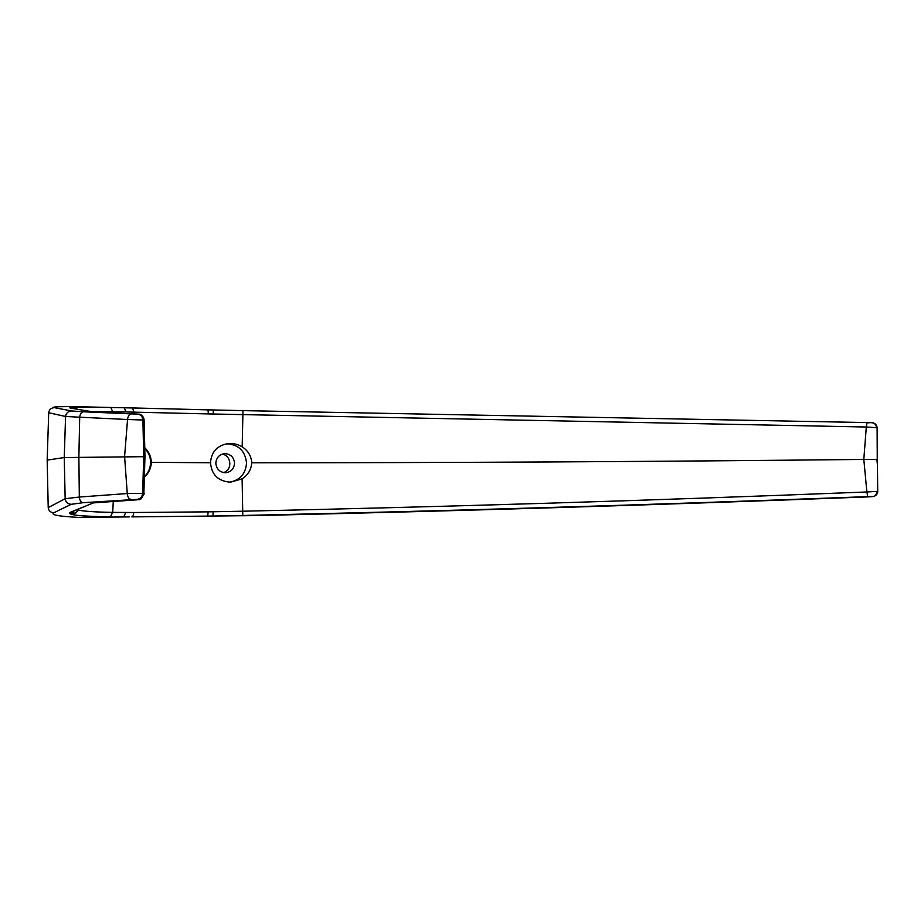 <?xml version="1.0" encoding="UTF-8"?>
<svg xmlns="http://www.w3.org/2000/svg" width="924" height="924" viewBox="0 0 924 924"><rect width="100%" height="100%" fill="white"/><g stroke="black" fill="none" stroke-linecap="round" stroke-linejoin="round"><path stroke-width="1.39" d="M223.423 472.58C232.675 470.235 231.554 455.162 222.049 454.181M877.511 491.383L866.897 491.972C638.692 500.958 446.881 506.722 242.331 511.226L208.085 511.85L207.761 516.112L131.843 516.886C132.883 516.62 133.495 515.153 133.703 512.508L112.693 512.381C96.165 512.115 84.65 511.365 78.159 510.117L76.808 509.794M70.582 516.909L77.986 517.394L70.755 516.897C56.445 515.915 50.797 514.541 53.811 512.785L71.194 504.319C67.66 503.996 65.65 502.125 65.154 498.706L79.314 497.043C79.718 500.346 80.931 502.229 82.941 502.714L137.826 499.307C140.76 498.764 142.435 496.789 142.85 493.37L143.855 493.474C145.16 493.693 144.791 493.947 142.77 494.236M47.182 460.718L47.17 460.117L64.253 457.553L143.705 456.687L142.908 419.993L144.121 419.981L143.116 419.727M877.257 455.197L877.119 427.8L877.269 459.54L863.813 459.436C640.401 461.769 451.824 462.728 251.755 462.785C251.213 469.681 248.002 475.017 242.123 478.794L230.526 482.201C218.203 481.288 211.538 474.797 210.522 462.739L151.34 462.358C151.062 468.26 148.741 473.215 144.352 477.211M143.705 456.687L142.643 493.347L143.728 456.687L144.964 456.756L143.717 457.057M93.509 502.852L70.143 512.37C66.724 514.887 80.145 516.366 110.395 516.805L77.986 517.394L129.418 516.909L123.724 516.92L125.722 512.531M77.72 517.394L79.418 517.428M213.121 511.792L212.959 516.042L131.878 516.886M70.975 512.254L73.677 512.462L73.758 513.571M75.191 512.497L75.237 513.097M78.182 406.572L79.083 406.583M867.001 422.58L242.966 410.626L867.001 422.58C869.472 423.804 874.069 419.484 876.795 427.72L866.308 427.015L867.001 422.58L871.817 422.707C874.993 423.065 876.749 424.763 877.119 427.8L877.708 491.372C877.534 494.028 876.067 495.738 873.296 496.5L867.682 496.627L866.897 491.972L863.813 459.436L866.308 427.015L208.327 413.917L208.05 409.863L124.163 407.727L126.126 411.942L134.084 412.15L132.375 407.969L71.298 406.583C57.011 406.618 51.363 406.964 54.354 407.646L71.656 410.972C68.122 411.238 66.089 413.086 65.569 416.481L79.695 417.198C80.134 413.917 81.358 412.116 83.368 411.792L138.138 414.171C141.072 414.645 142.735 416.585 143.128 419.993L143.728 456.687M126.126 411.942L91.326 411.642M48.776 412.127L48.706 412.739L65.569 416.481L64.253 457.553L65.154 498.706L48.21 507.611C48.66 510.764 50.52 512.485 53.811 512.785M251.755 462.785C251.236 455.936 248.036 450.623 242.18 446.869C238.161 444.409 233.772 443.289 229.002 443.508C217.521 445.068 211.365 451.478 210.522 462.739M151.34 462.358C151.12 456.629 148.926 451.744 144.756 447.701M213.352 413.998L213.225 409.956L132.467 407.981M93.255 411.942L72.13 408.373M877.788 491.372L877.731 491.383C877.557 494.051 876.079 495.772 873.284 496.511L868.618 496.881C647.378 505.312 460.857 510.891 263.848 515.384L207.761 516.112M242.18 446.869L242.966 410.626L208.05 409.863M877.338 463.894L876.876 459.644M871.852 422.707C875.016 423.065 876.784 424.763 877.142 427.8L877.142 427.904M867.682 496.627C639.316 505.278 447.412 510.926 242.781 515.465L212.959 516.042L255.694 515.604M873.238 496.523L868.618 496.881C647.354 505.324 460.845 510.891 263.86 515.384L254.019 515.627M234.546 463.271C234.015 468.93 230.977 472.095 225.444 472.753L225.202 472.753C219.519 472.152 216.401 468.942 215.835 463.132C216.366 457.553 219.335 454.4 224.751 453.649L225.248 453.638C230.908 454.285 234.003 457.496 234.546 463.271M229.441 482.189C239.928 480.295 245.622 473.954 246.523 463.155C245.264 450.958 238.623 444.513 226.611 443.797L226.461 443.809M144.363 476.715C148.394 472.788 150.462 468.018 150.577 462.427C150.508 456.987 148.579 452.298 144.768 448.348M113.282 501.489L112.693 512.381L110.395 516.805M71.194 504.319L82.941 502.714M130.758 499.307C128.829 498.821 127.662 496.904 127.269 493.543L124.59 456.502L127.558 419.508L79.695 417.198L78.875 457.068L79.314 497.043L127.269 493.543L142.643 493.347C142.227 496.766 140.552 498.741 137.607 499.283M54.354 407.646C51.074 407.888 49.191 409.586 48.706 412.739L47.17 460.117L48.21 507.611M242.123 478.794L242.781 515.465M133.703 512.508L208.085 511.85M137.826 499.307C139.212 499.48 138.739 499.665 136.394 499.849L92.492 502.922M70.143 512.37L73.585 511.157M137.041 499.803L136.394 499.849M64.449 516.389L70.755 516.897M113.167 412.866L110.857 407.472C80.665 406.976 67.267 407.195 70.651 408.142M71.656 410.972L83.368 411.792M134.084 412.15L208.327 413.917M131.081 414.021C129.152 414.345 127.974 416.181 127.558 419.508L142.908 419.993C142.515 416.585 140.852 414.645 137.93 414.171M71.298 406.583L110.857 407.472M138.138 414.171L92.897 411.931M70.963 406.583L60.765 406.699M78.263 509.182L78.159 510.117C76.057 513.028 74.116 514.229 72.326 513.721C69.912 513.525 69.416 513.063 70.825 512.323L93.162 502.899M92.862 502.922L136.613 499.861C138.588 498.128 140.148 503.314 143.855 493.474L144.964 456.756L144.121 419.981C143.37 414.252 138.034 413.871 139.201 414.16L92.978 411.931M93.035 411.931L70.79 408.154C69.011 407.854 69.554 407.646 72.419 407.53C74.948 407.669 76.588 408.246 77.327 409.263M242.966 410.626L213.225 409.956M877.384 491.383C876.033 495.079 874.67 496.789 873.296 496.5M226.611 443.797L229.002 443.508M224.751 453.649L223.77 453.753"/></g></svg>

